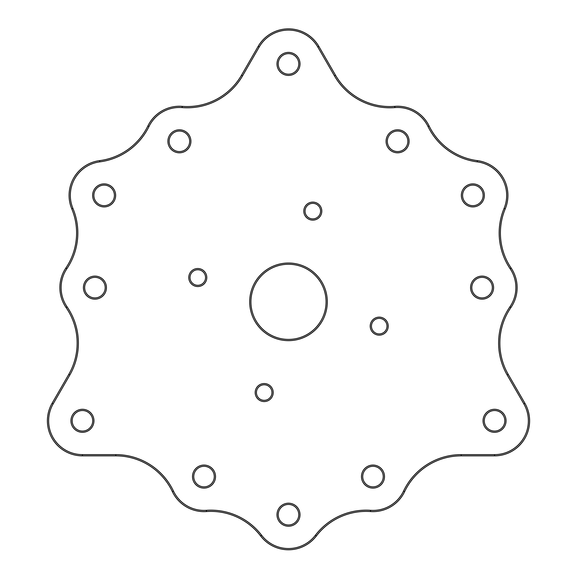 <?xml version="1.0" encoding="UTF-8"?>
<svg xmlns="http://www.w3.org/2000/svg" width="577" height="577" viewBox="0 0 577 577"><rect width="100%" height="100%" fill="white"/><g stroke="black" fill="none" stroke-linecap="round" stroke-linejoin="round"><path stroke-width="0.87" d="M370.521 511.561A35.06 35.06 0 0 0 404.657 491.618A62.612 62.612 0 0 1 461.218 455.866L494.547 455.866A35.06 35.06 0 0 0 524.911 403.265L508.25 374.401A62.612 62.612 0 0 1 510.933 307.541A35.06 35.06 0 0 0 511.135 268.009A62.612 62.612 0 0 1 505.228 208.881A35.06 35.06 0 0 0 477.367 160.622A62.612 62.612 0 0 1 429.115 125.945A35.06 35.06 0 0 0 394.776 106.348A62.612 62.612 0 0 1 335.533 75.248L318.865 46.384A35.06 35.06 0 0 0 258.135 46.384L241.467 75.248A62.612 62.612 0 0 1 182.224 106.348A35.06 35.06 0 0 0 147.885 125.945A62.612 62.612 0 0 1 99.633 160.622A35.06 35.06 0 0 0 71.772 208.881A62.612 62.612 0 0 1 65.865 268.009A35.06 35.06 0 0 0 66.066 307.541A62.612 62.612 0 0 1 68.75 374.401L52.089 403.265A35.06 35.06 0 0 0 82.453 455.866L115.782 455.866A62.612 62.612 0 0 1 172.343 491.618A35.06 35.06 0 0 0 206.479 511.561A62.612 62.612 0 0 1 260.638 536.004A35.06 35.06 0 0 0 316.362 536.004A62.612 62.612 0 0 1 370.521 511.561L370.607 510.306A63.867 63.867 0 0 0 315.367 535.247A33.812 33.812 0 0 1 261.633 535.247A63.867 63.867 0 0 0 206.393 510.306A33.812 33.812 0 0 1 173.475 491.085A63.867 63.867 0 0 0 115.782 454.611L82.453 454.611A33.812 33.812 0 0 1 53.171 403.893L69.839 375.028A63.867 63.867 0 0 0 67.098 306.834A33.812 33.812 0 0 1 66.903 268.709A63.867 63.867 0 0 0 72.933 208.398A33.812 33.812 0 0 1 99.799 161.87A63.867 63.867 0 0 0 149.01 126.493A33.812 33.812 0 0 1 182.123 107.596A63.867 63.867 0 0 0 242.556 75.868L259.217 47.004A33.812 33.812 0 0 1 317.783 47.004L334.444 75.868A63.867 63.867 0 0 0 394.877 107.596A33.812 33.812 0 0 1 427.99 126.493A63.867 63.867 0 0 0 477.201 161.87A33.812 33.812 0 0 1 504.067 208.405A63.867 63.867 0 0 0 510.097 268.709A33.812 33.812 0 0 1 509.902 306.834A63.867 63.867 0 0 0 507.161 375.028L523.829 403.893A33.812 33.812 0 0 1 494.547 454.611L461.218 454.611A63.867 63.867 0 0 0 403.525 491.085A33.812 33.812 0 0 1 370.607 510.306M305.045 211.117A7.761 7.761 0 0 1 316.686 204.395A7.761 7.761 0 0 1 316.686 217.846A7.761 7.761 0 0 1 305.045 211.117M256.426 392.555A7.761 7.761 0 0 1 268.074 385.833A7.761 7.761 0 0 1 268.074 399.277A7.761 7.761 0 0 1 256.426 392.555M190.021 277.53A7.761 7.761 0 0 1 201.661 270.808A7.761 7.761 0 0 1 201.661 284.252A7.761 7.761 0 0 1 190.021 277.53M484.283 420.799A10.271 10.271 0 0 1 499.682 411.906A10.271 10.271 0 0 1 499.682 429.692A10.271 10.271 0 0 1 484.283 420.799M250.93 301.836A37.57 37.57 0 0 1 307.281 269.3A37.57 37.57 0 0 1 307.281 334.371A37.57 37.57 0 0 1 250.93 301.836M278.229 63.91A10.271 10.271 0 0 1 293.635 55.017A10.271 10.271 0 0 1 293.635 72.803A10.271 10.271 0 0 1 278.229 63.91M72.183 420.799A10.271 10.271 0 0 1 87.589 411.906A10.271 10.271 0 0 1 87.589 429.692A10.271 10.271 0 0 1 72.183 420.799M371.451 326.142A7.761 7.761 0 0 1 383.099 319.42A7.761 7.761 0 0 1 383.099 332.871A7.761 7.761 0 0 1 371.451 326.142M303.79 211.117A9.016 9.016 0 0 0 317.314 218.928A9.016 9.016 0 0 0 317.314 203.313A9.016 9.016 0 0 0 303.79 211.117M192.494 476.58A11.518 11.518 0 0 0 209.776 486.562A11.518 11.518 0 0 0 209.776 466.605A11.518 11.518 0 0 0 192.494 476.58M188.766 277.53A9.016 9.016 0 0 0 202.289 285.341A9.016 9.016 0 0 0 202.289 269.719A9.016 9.016 0 0 0 188.766 277.53M249.682 301.836A38.818 38.818 0 0 0 307.909 335.453A38.818 38.818 0 0 0 307.909 268.218A38.818 38.818 0 0 0 249.682 301.836M361.462 476.58A11.518 11.518 0 0 0 378.743 486.562A11.518 11.518 0 0 0 378.743 466.605A11.518 11.518 0 0 0 361.462 476.58M167.885 141.3A11.518 11.518 0 0 0 185.167 151.275A11.518 11.518 0 0 0 185.167 131.325A11.518 11.518 0 0 0 167.885 141.3M70.928 420.799A11.518 11.518 0 0 0 88.209 430.774A11.518 11.518 0 0 0 88.209 410.824A11.518 11.518 0 0 0 70.928 420.799M467.99 205.838A11.518 11.518 0 0 0 484.334 194.391A11.518 11.518 0 0 0 466.252 185.96A11.518 11.518 0 0 0 467.99 205.838M99.273 205.838A11.518 11.518 0 0 0 115.616 194.391A11.518 11.518 0 0 0 97.535 185.96A11.518 11.518 0 0 0 99.273 205.838M370.203 326.142A9.016 9.016 0 0 0 383.727 333.953A9.016 9.016 0 0 0 383.727 318.338A9.016 9.016 0 0 0 370.203 326.142M83.405 287.627A11.518 11.518 0 0 0 100.686 297.609A11.518 11.518 0 0 0 100.686 277.652A11.518 11.518 0 0 0 83.405 287.627M276.982 63.91A11.518 11.518 0 0 0 294.263 73.892A11.518 11.518 0 0 0 294.263 53.935A11.518 11.518 0 0 0 276.982 63.91M386.071 141.3A11.518 11.518 0 0 0 403.352 151.275A11.518 11.518 0 0 0 403.352 131.325A11.518 11.518 0 0 0 386.071 141.3M470.558 287.627A11.518 11.518 0 0 0 487.839 297.609A11.518 11.518 0 0 0 487.839 277.652A11.518 11.518 0 0 0 470.558 287.627M483.028 420.799A11.518 11.518 0 0 0 500.309 430.774A11.518 11.518 0 0 0 500.309 410.824A11.518 11.518 0 0 0 483.028 420.799M255.178 392.555A9.016 9.016 0 0 0 268.702 400.366A9.016 9.016 0 0 0 268.702 384.744A9.016 9.016 0 0 0 255.178 392.555M283.632 525.157A11.518 11.518 0 0 0 299.975 513.71A11.518 11.518 0 0 0 281.893 505.279A11.518 11.518 0 0 0 283.632 525.157M284.158 524.024A10.271 10.271 0 0 1 282.607 506.303A10.271 10.271 0 0 1 298.727 513.826A10.271 10.271 0 0 1 284.158 524.024M193.749 476.58A10.271 10.271 0 0 1 209.148 467.687A10.271 10.271 0 0 1 209.148 485.473A10.271 10.271 0 0 1 193.749 476.58M471.806 287.627A10.271 10.271 0 0 1 487.212 278.734A10.271 10.271 0 0 1 487.212 296.52A10.271 10.271 0 0 1 471.806 287.627M362.717 476.58A10.271 10.271 0 0 1 378.115 467.687A10.271 10.271 0 0 1 378.115 485.473A10.271 10.271 0 0 1 362.717 476.58M387.326 141.3A10.271 10.271 0 0 1 402.724 132.407A10.271 10.271 0 0 1 402.724 150.193A10.271 10.271 0 0 1 387.326 141.3M169.14 141.3A10.271 10.271 0 0 1 184.539 132.407A10.271 10.271 0 0 1 184.539 150.193A10.271 10.271 0 0 1 169.14 141.3M84.653 287.627A10.271 10.271 0 0 1 100.059 278.734A10.271 10.271 0 0 1 100.059 296.52A10.271 10.271 0 0 1 84.653 287.627M468.517 204.705A10.271 10.271 0 0 1 466.973 186.984A10.271 10.271 0 0 1 483.086 194.499A10.271 10.271 0 0 1 468.517 204.705M99.799 204.705A10.271 10.271 0 0 1 98.249 186.984A10.271 10.271 0 0 1 114.369 194.499A10.271 10.271 0 0 1 99.799 204.705M241.467 75.248L242.556 75.868M259.217 47.004L258.135 46.384M182.224 106.348L182.123 107.596M147.885 125.945L149.01 126.493M99.633 160.622L99.799 161.87M71.772 208.881L72.933 208.398M65.865 268.009L66.903 268.709M66.066 307.541L67.098 306.834M68.75 374.401L69.839 375.028M52.089 403.265L53.171 403.893M82.453 455.866L82.453 454.611M115.782 455.866L115.782 454.611M172.343 491.618L173.475 491.085M206.479 511.561L206.393 510.306M260.638 536.004L261.633 535.247M316.362 536.004L315.367 535.247M404.657 491.618L403.525 491.085M461.218 455.866L461.218 454.611M494.547 455.866L494.547 454.611M524.911 403.265L523.829 403.893M508.25 374.401L507.161 375.028M510.933 307.541L509.902 306.834M511.135 268.009L510.097 268.709M505.228 208.881L504.067 208.405M477.367 160.622L477.201 161.87M429.115 125.945L427.99 126.493M394.776 106.348L394.877 107.596M335.533 75.248L334.444 75.868M318.865 46.384L317.783 47.004"/></g></svg>
